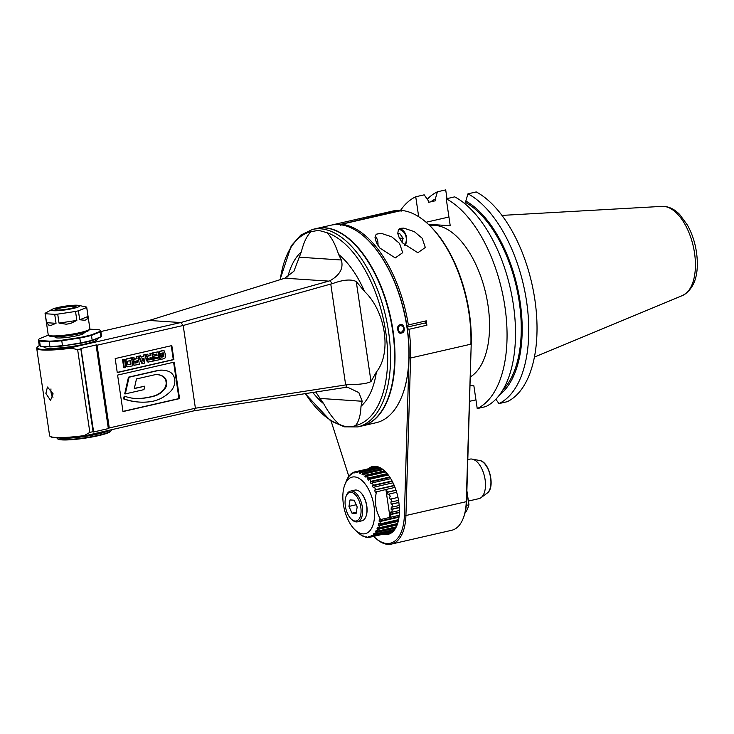 <?xml version="1.0" encoding="UTF-8"?>
<svg xmlns="http://www.w3.org/2000/svg" width="734" height="734" viewBox="0 0 734 734"><rect width="100%" height="100%" fill="white"/><g stroke="black" fill="none" stroke-linecap="round" stroke-linejoin="round"><path stroke-width="1.1" d="M315.721 391.984L323.758 403.81C328.924 413.233 334.19 420.123 339.567 424.472C345.494 427.197 350.815 427.546 355.513 425.536C358.788 421.766 360.614 415.343 361 406.287L362.201 401.25L358.88 392.635L347.852 387.359L345.714 387.378L193.758 410.875A54.032 27.672 -102.9 0 0 195.4 408.214L109.265 427.95A78.566 75.611 -126.2 0 1 108.421 428.573L93.346 432.032A78.566 18.717 -96.5 0 1 93.062 431.656L80.841 348.925L77.639 349.659L71.345 348.164A38.269 4.991 171.6 0 1 36.7 348.255A38.269 4.991 171.6 0 1 36.929 347.558L37.315 347.063A37.819 4.936 -8.4 0 0 70.813 347.723L180.72 322.547L328.768 281.122L284.875 278.204L149.213 320.455L100.879 331.529M36.7 348.255L49.609 435.693A38.269 4.991 -8.4 0 0 50.04 436.299A38.269 4.991 -8.4 0 0 84.254 435.601L89.851 432.39L93.062 431.656M84.254 435.601L83.859 436.051A37.819 4.936 171.6 0 1 50.545 436.666L50.04 436.299M193.758 410.875L83.859 436.051M108.421 428.573L96.053 344.796L108.329 428.454M109.265 427.95L97.053 345.209A78.566 75.611 -126.2 0 0 96.053 344.796M328.768 281.122L329.97 280.718C339.86 275.149 343.659 268.24 341.347 260.001L338.567 254.368A85.116 43.59 77.1 0 1 364.541 291.462C385.708 311.464 391.837 352.944 376.432 371.945L371.009 381.524C367.44 383.579 359.495 384.616 347.164 384.644L345.668 384.928L330.768 284.049L183.188 325.483L97.053 345.209M345.668 384.928L195.4 408.214L183.188 325.483A54.032 27.672 -102.9 0 0 180.72 322.547L149.213 320.455M70.813 347.723L71.345 348.164M80.841 348.925A78.566 18.717 -96.6 0 1 80.969 348.246L93.622 431.821M96.007 345.017L81.309 348.384M93.346 432.032L80.969 348.246M89.851 432.39L77.639 349.659M53.114 393.846L50.518 400.415L45.875 393.369L47.453 387.029L53.114 393.846M338.567 254.368C335.383 244.486 331.548 237.266 327.043 232.715L318.62 230.357L311.097 231.66C306.95 235.632 303.692 242.376 301.325 251.881L293.912 271.231L284.875 278.204M280.003 279.718L291.27 245.817L300.848 235.054L312.537 229.421L316.62 228.485A101.31 51.885 77.1 0 1 324.566 227.879A101.31 51.885 77.1 0 1 391.387 323.208A101.31 51.885 77.1 0 1 361.853 425.986L357.779 426.922L344.384 426.839L330.658 420.894L305.17 393.617M316.804 228.448A101.31 51.885 77.1 0 1 316.996 228.402A101.31 51.885 77.1 0 1 324.942 227.788A101.31 51.885 77.1 0 1 391.763 323.125A101.31 51.885 77.1 0 1 362.229 425.894A101.31 51.885 77.1 0 1 362.046 425.94M316.996 228.402L330.942 225.21A101.31 51.885 77.1 0 1 338.888 224.595A101.31 51.885 77.1 0 1 365.55 237.77A101.31 51.885 77.1 0 1 401.874 396.323A101.31 51.885 77.1 0 1 376.184 422.701L362.229 425.894M400.296 324.786C403.865 322.621 406.48 332.731 401.507 332.997C398.021 335.163 395.433 325.061 400.296 324.786L400.131 325.235L400.92 325.171M365.716 237.917A100.852 51.646 77.1 0 1 365.881 238.073A100.852 51.646 77.1 0 1 402.03 395.92A100.852 51.646 77.1 0 1 401.957 396.121M401.507 332.997L401.204 332.52C396.883 331.006 396.525 328.584 400.131 325.235C404.553 326.749 404.911 329.171 401.204 332.52L400.425 332.585M398.608 326.125L398.268 331.3M364.541 291.462L356.247 281.517C350.971 278.984 342.98 279.718 332.263 283.709L330.768 284.049M39.553 345.576L39.315 345.631A37.819 4.936 -8.4 0 0 37.315 347.063M43.921 346.476L44.003 347.035A27.011 3.523 -8.4 0 0 58.032 348.072A27.011 3.523 -8.4 0 0 84.97 344.035A27.011 3.523 -8.4 0 0 97.448 339.145L97.365 338.558M100.595 337.273L100.953 336.787A31.516 4.11 -8.4 0 0 101.32 336.411L100.943 336.915A31.067 4.055 171.6 0 1 100.595 337.273L92.227 340.604A31.067 4.055 171.6 0 1 80.492 343.292L62.574 345.98A31.067 4.055 171.6 0 1 50.297 346.898L40.746 346.264A31.067 4.055 171.6 0 1 40.012 345.907L39.508 345.54A31.516 4.11 -8.4 0 0 40.269 345.907L39.544 341.044L49.178 341.686L49.453 341.154A31.067 4.055 -8.4 0 0 61.72 340.237L79.639 337.548A31.067 4.055 -8.4 0 0 91.383 334.86L99.741 331.529A31.067 4.055 -8.4 0 0 99.943 330.117A31.067 4.055 -8.4 0 0 99.209 329.759L89.759 329.135A21.047 2.743 -8.4 0 0 89.887 328.749L86.722 307.317A21.047 2.743 -8.4 0 0 86.575 307.06L78.63 305.372A14.295 1.863 -8.4 0 0 77.51 305.243A14.295 1.863 -8.4 0 0 64.051 306.326A14.295 1.863 -8.4 0 0 52.261 309.262A14.295 1.863 -8.4 0 0 65.812 309.831A14.295 1.863 -8.4 0 0 78.63 305.372M101.32 336.411A31.516 4.11 -8.4 0 0 101.512 335.833L100.797 330.979A31.516 4.11 171.6 0 1 100.237 331.933L99.741 331.529M99.943 330.117L100.448 330.483A31.516 4.11 171.6 0 1 100.797 330.979M80.492 343.292L80.511 342.897A31.516 4.11 -8.4 0 0 92.53 340.145L100.953 336.787L100.237 331.933L91.814 335.282A31.516 4.11 171.6 0 1 79.786 338.035L79.639 337.548M92.227 340.604L91.383 334.86M62.574 345.98L80.511 342.897L79.786 338.035L61.739 340.75A31.516 4.11 171.6 0 1 49.178 341.686L49.894 346.549A31.516 4.11 -8.4 0 0 62.454 345.604L61.72 340.237M40.746 346.264L50.297 346.898M48.453 335.218A31.067 4.055 -8.4 0 0 47.719 335.42L39.361 338.75A31.067 4.055 -8.4 0 0 39.012 339.108A31.067 4.055 -8.4 0 0 39.893 340.521L39.544 341.044A31.516 4.11 171.6 0 1 38.434 340.191L39.159 345.044A31.516 4.11 -8.4 0 0 39.508 345.54M38.434 340.191A31.516 4.11 171.6 0 1 38.627 339.613L39.012 339.108M39.893 340.521L49.453 341.154M55.004 336.814L55.078 337.282A14.634 1.908 -8.4 0 0 57.298 337.943A14.634 1.908 -8.4 0 0 73.703 336.392A14.634 1.908 -8.4 0 0 84.025 333.007L83.96 332.539M48.472 335.236L49.738 336.154A19.928 2.597 -8.4 0 0 69.602 335.502A19.928 2.597 -8.4 0 0 88.814 330.383L89.759 329.135A21.047 2.743 -8.4 0 1 69.464 334.548A21.047 2.743 -8.4 0 1 48.472 335.236A21.047 2.743 -8.4 0 1 48.242 334.906L45.077 313.464A21.047 2.743 -8.4 0 0 45.224 313.721L54.72 314.354A21.047 2.743 -8.4 0 0 57.711 314.134L59.032 323.098L76.85 320.419L75.529 311.455A21.047 2.743 -8.4 0 0 78.391 310.803L79.712 319.758L88.025 316.455L86.704 307.491A21.047 2.743 -8.4 0 0 86.722 307.317M88.025 316.455L86.823 319.455A21.047 2.743 -8.4 0 1 84.823 320.263L79.712 319.758M76.85 320.419L70.446 323.547A21.047 2.743 -8.4 0 1 66.143 324.199L59.032 323.098M56.041 323.318L51.114 325.318A21.047 2.743 -8.4 0 1 48.82 325.171L46.545 322.685L56.041 323.318L54.72 314.354M46.545 322.685L45.224 313.721M52.261 309.262L45.086 313.29A21.047 2.743 -8.4 0 0 45.077 313.464M75.529 311.455L57.711 314.134M86.704 307.491L78.391 310.803M84.823 320.263L86.823 319.455M66.143 324.199L70.446 323.547M48.82 325.171L51.114 325.318M74.4 305.95A10.579 1.385 -8.4 0 0 61.885 307.207A10.579 1.385 -8.4 0 0 55.188 309.693A10.579 1.385 -8.4 0 0 65.739 309.344A10.579 1.385 -8.4 0 0 75.941 306.628A10.579 1.385 -8.4 0 0 74.4 305.95M75.62 306.904A10.129 1.321 -8.4 0 0 74.088 306.482A10.129 1.321 -8.4 0 0 62.895 307.528A10.129 1.321 -8.4 0 0 55.582 309.858M179.564 398.608L174.178 362.128L117.596 375.092L122.991 411.572L179.564 398.608L178.968 398.571L173.609 362.266M173.885 359.614L171.82 345.595L115.192 358.568L117.256 372.588L173.885 359.614L173.288 359.577L171.251 345.723M122.963 411.398L178.968 398.571M138.919 402.039A76.547 64.977 -86.2 0 1 138.616 402.021L139.212 402.067A76.547 64.977 93.8 0 1 124.184 398.929L124.78 396.259A53.206 45.169 93.8 0 0 135.395 398.498A53.206 45.169 93.8 0 0 141.552 398.415A101.164 85.878 93.8 0 0 154.296 396.085A23.727 20.139 93.8 0 0 164.985 388.644A7.89 6.698 93.8 0 0 163.177 376.395A16.891 14.341 93.8 0 0 157.599 374.643A16.891 14.341 93.8 0 0 154.039 374.927L136.469 378.946L134.304 388.58L144.754 386.185L143.983 389.626L125.312 393.901L124.716 393.864L128.468 377.184L157.287 370.587A25.185 21.378 -86.2 0 1 162.609 370.156A25.185 21.378 -86.2 0 1 162.902 370.184M138.616 402.021A76.547 64.977 -86.2 0 1 123.587 398.892L124.184 396.222L124.78 396.259M135.102 398.479A53.206 45.169 93.8 0 0 140.956 398.369A101.164 85.878 93.8 0 0 153.7 396.048A23.727 20.139 93.8 0 0 164.388 388.607A7.89 6.698 93.8 0 0 162.581 376.349A16.891 14.341 93.8 0 0 157.305 374.624M134.34 388.396L144.754 386.185M139.212 402.067A76.547 64.977 93.8 0 0 150.764 401.617A43.315 36.773 93.8 0 0 170.49 391.47A14.258 12.102 93.8 0 0 174.655 383.267A10.359 8.79 93.8 0 0 169.187 371.633A25.185 21.378 93.8 0 0 163.205 370.193A25.185 21.378 93.8 0 0 157.883 370.624L157.287 370.587M125.312 393.901L129.056 377.23L157.883 370.624M129.056 377.23L128.468 377.184M124.184 398.929L123.587 398.892M117.238 372.413L173.288 359.577M163.049 352.834L160.718 353.513L160.636 354.256L162.269 353.88L162.508 355.476L158.883 356.128L158.81 351.907L161.15 350.852L163.618 350.824M161.287 357.1L163.352 356.229L162.829 352.898L163.425 352.944L163.948 356.265L162.076 357.1L161.03 356.495L159.636 356.816L160.544 359.137L162.911 359.027L165.398 357.724L165.315 354.072L164.214 350.861L163.205 350.678M160.783 359.22L159.948 359.1L159.049 356.77L161.03 356.495M160.618 354.082L162.269 353.88M154.112 360.954L153.837 359.119L157.48 358.284L157.315 357.192L153.874 357.972L153.626 356.265L157.067 355.476L156.847 353.999L153.204 354.834L152.938 352.999L157.966 351.852L159.14 359.798L153.516 360.908L153.25 359.073L156.883 358.238L156.746 357.32M153.874 357.972L153.287 357.935L153.03 356.229L156.47 355.439L156.278 354.137M153.204 354.834L152.617 354.797L152.342 352.962L157.966 351.852M148.314 362.055L147.305 361.844L146.506 359.779L147.139 357.366L145.727 354.476L147.69 354.201L148.488 356.036L147.892 355.999M148.231 355.953L150.259 355.495L149.965 353.504L151.956 353.228L153.131 361.174L147.993 362.055M142.543 363.596L141.956 363.559L138.295 356.183L140.478 355.852L141.066 357.128L143.809 356.504L144.011 355.045L145.626 354.678L144.314 363.192L142.543 363.596L138.882 356.219L140.478 355.852M140.992 356.972L143.222 356.458L143.414 355.008L145.626 354.678M134.515 365.22L133.505 365.009L132.707 362.935L133.349 360.522L131.927 357.642L133.891 357.366L134.689 359.201L134.093 359.155M134.441 359.119L136.469 358.651L136.175 356.669L138.157 356.385L139.332 364.33L134.203 365.22M127.588 366.826L126.276 366.174L125.413 359.999L126.734 358.825L130.955 357.862L131.551 357.898L132.726 365.853L127.266 366.835M123.752 367.725L122.578 359.779L123.973 359.458L124.56 359.504L125.734 367.45L123.752 367.725M164.214 350.861L161.746 350.898L159.397 351.944L159.351 355.329L158.755 355.284M159.48 356.164L159.351 355.329M159.636 356.816L159.049 356.77M153.837 359.119L153.25 359.073M157.48 358.284L156.883 358.238M153.626 356.265L153.03 356.229M157.067 355.476L156.47 355.439M152.938 352.999L152.342 352.962M148.488 356.036L150.855 355.531L150.562 353.54L151.956 353.228M148.589 362.101L147.901 361.89L147.103 359.816L147.736 357.403L146.323 354.513L147.69 354.201M148.947 359.935L151.433 359.449L151.158 357.577L148.47 358.394L148.947 359.935L148.351 359.899M147.736 357.403L147.139 357.366M146.323 354.513L145.727 354.476M150.855 355.531L150.259 355.495M150.562 353.54L149.965 353.504M151.433 359.449L150.837 359.403L150.589 357.706M148.158 359.853L150.837 359.403M143.515 358.467L141.873 358.843L143.102 361.422L143.515 358.467M138.882 356.219L138.295 356.183M143.809 356.504L143.222 356.458M144.011 355.045L143.414 355.008M142.635 360.44L142.891 358.605M134.689 359.201L137.056 358.697L136.763 356.706L138.157 356.385M134.79 365.257L134.102 365.046L133.304 362.972L133.937 360.568L132.524 357.678L133.891 357.366M135.157 363.091L137.634 362.605L137.359 360.743L134.671 361.55L135.157 363.091L134.551 363.055M133.937 360.568L133.349 360.522M132.524 357.678L131.927 357.642M137.056 358.697L136.469 358.651M136.763 356.706L136.175 356.669M137.634 362.605L137.047 362.568L136.79 360.871M134.359 363.009L137.047 362.568M127.863 366.872L126.863 366.211L126.009 360.036L127.331 358.862L131.551 357.898M130.459 360.266L127.432 361.422L127.9 364.422L131.028 364.119L130.459 360.266M131.028 364.119L127.9 364.422M130.432 364.082L129.89 360.394M124.34 367.771L123.165 359.816L124.56 359.504M123.165 359.816L122.578 359.779M66.491 437.73A26.901 3.514 -8.4 0 0 108.109 430.491M58.711 437.914A27.351 3.569 -8.4 0 0 61.096 438.207A27.351 3.569 -8.4 0 0 88.364 435.886A27.351 3.569 -8.4 0 0 110.302 429.986M57.069 437.868L57.133 438.281A27.351 3.569 -8.4 0 0 57.435 438.712A27.351 3.569 -8.4 0 0 61.289 439.528A27.351 3.569 -8.4 0 0 90.218 436.923A27.351 3.569 -8.4 0 0 111.082 430.785A27.351 3.569 -8.4 0 0 111.247 430.289L111.173 429.785M57.435 438.712L57.94 439.079A26.901 3.514 -8.4 0 0 84.768 438.198A26.901 3.514 -8.4 0 0 110.706 431.289L111.082 430.785M52.967 397.314A6.863 3.514 77.1 0 1 51.004 392.195A6.863 3.514 77.1 0 1 50.985 388.937M374.881 467.292A34.333 17.579 77.1 0 1 375.845 466.668M390.993 532.801A34.333 17.579 77.1 0 1 389.855 532.655M384.579 533.866A34.333 17.579 -102.9 0 0 385.745 534.013A34.333 17.579 -102.9 0 0 388.442 533.801A34.333 17.579 -102.9 0 0 397.066 525.067M384.68 470.989A34.333 17.579 -102.9 0 0 373.111 466.879A34.333 17.579 -102.9 0 0 369.606 468.503M383.267 534.168A34.782 17.809 -102.9 0 0 385.433 534.535A34.782 17.809 -102.9 0 0 396.984 525.269A34.782 17.809 -102.9 0 0 384.515 470.833A34.782 17.809 -102.9 0 0 368.294 468.797M348.806 476.274L331.135 421.197M409.003 358.761L404.379 515.341A43.902 22.479 77.1 0 1 375.202 537.774A43.902 22.479 77.1 0 1 373.744 536.352M407.251 328.327L407.297 328.401A100.182 51.307 77.1 0 1 409.049 357.219M389.029 269.855A100.182 51.307 77.1 0 1 406.975 326.199L406.948 326.272M407.297 328.401A389.433 269.451 -158 0 0 408.985 329.309A101.31 51.885 77.1 0 1 410.59 357.999L405.93 515.516A45.022 23.057 77.1 0 1 391.396 544.096A45.022 23.057 77.1 0 1 376.01 538.517L375.202 537.774M408.985 329.309L426.894 325.208L425.399 322.942L407.076 327.135M406.975 326.199A389.002 197.932 -33.5 0 1 408.343 324.942L426.252 320.841L425.399 322.942M340.695 225.595L341.475 224.274A101.31 51.885 77.1 0 1 408.343 324.942M341.475 224.274L401.792 210.465A101.31 51.885 -102.9 0 1 427.564 223.567A101.31 51.885 -102.9 0 1 470.898 344.182L410.59 357.999L409.031 357.825M391.396 544.096L451.713 530.278A45.022 23.057 -102.9 0 0 463.126 518.562L463.53 517.534A43.902 22.479 -102.9 0 0 466.576 501.093L471.228 343.585A100.182 51.307 -102.9 0 0 428.372 224.31L427.564 223.567M331.796 225.026A101.31 51.885 77.1 0 1 332.64 224.815L392.947 211.007A101.31 51.885 -102.9 0 1 400.012 210.346L401.113 211.236M339.42 224.632L400.012 210.346M464.952 513.185A33.773 17.295 -102.9 0 0 467.751 508.231A33.773 17.295 -102.9 0 0 468.824 504.928L466.852 491.587M466.292 505.506L468.943 504.68L466.879 490.716M468.411 501.056L478.935 498.643A20.258 10.377 -102.9 0 0 481.027 497.67A20.258 10.377 -102.9 0 0 484.523 476.577A20.258 10.377 -102.9 0 0 472.191 459.108A20.258 10.377 -102.9 0 0 469.888 459.145L467.797 459.622M467.833 508.02A33.314 17.066 -102.9 0 0 467.916 507.818A33.314 17.066 -102.9 0 0 468.943 504.68M332.64 224.815A101.31 51.885 77.1 0 1 339.695 224.164M463.126 518.562A45.022 23.057 -102.9 0 0 466.246 501.698L471.228 343.585M426.894 325.208A101.31 51.885 -102.9 0 0 426.252 320.841M379.781 247.982L376.386 242.532L375.019 237.559L375.652 235.109L376.652 234.128L381.157 233.302L391.717 236.825L399.571 243.449L402.691 252.67L395.222 257.928L379.781 247.982M402.397 242.798L417.839 252.744L425.307 247.486L422.188 238.266L414.334 231.641L403.773 228.118L400.892 228.292L398.388 229.76L397.745 233.513L399.314 237.99L402.397 242.798M375.248 235.953A11.817 10.037 -86.2 0 1 377.863 242A11.817 10.037 -86.2 0 1 377.946 245.367M399.801 228.659A11.258 9.56 -86.2 0 1 404.966 245.734M398.635 229.476A10.129 8.597 -86.2 0 1 405.59 235.293A10.129 8.597 -86.2 0 1 404.636 245.395M401.948 242.202L403.149 238.321L399.617 233.421L397.8 233.834M399.351 238.064L403.149 238.321M398.865 502.561L391.176 504.185L390.855 501.983L392.057 501.845L391.295 498.927L397.975 497.404M391.176 504.185L398.846 502.432M392.378 504.047L392.497 507.038L399.195 505.506M399.324 507.396L391.13 509.277L391.286 507.038L392.497 507.038M391.13 509.277L392.332 509.268L391.8 512.259L390.616 512.121L389.974 514.332L391.158 514.47L390.002 517.36L385.891 489.514L387.846 492.046L386.745 492.441L396.048 490.312M386.745 492.441L388.002 494.432L389.112 494.037L390.497 496.799L389.323 497.074L390.13 499.203L391.295 498.927M396.002 490.174L387.846 492.046M385.873 489.495L395.002 487.404M344.87 484.642A29.039 14.873 77.1 0 1 371.23 495.349A29.039 14.873 77.1 0 1 362.926 533.875A29.039 14.873 77.1 0 1 355.284 530.095A29.039 14.873 77.1 0 1 344.87 484.642L346.173 481.385A32.663 16.588 146.5 0 1 346.549 480.495L346.861 479.697A33.544 17.176 77.1 0 1 347.788 477.852L347.43 478.742A32.663 12.854 152.3 0 1 348.2 477.504L348.558 476.614A33.544 17.176 77.1 0 1 349.687 475.164L349.274 476.118A32.663 8.79 157.5 0 1 350.182 475.182L350.595 474.228A33.544 17.176 77.1 0 1 351.898 473.191L351.43 474.201A32.663 4.514 162.3 0 1 352.458 473.586L352.926 472.586A33.544 17.176 77.1 0 1 354.375 471.999L353.834 473.026L354.953 472.76L355.495 471.733A33.544 17.176 77.1 0 1 357.045 471.604L356.43 472.641L357.623 472.724L358.229 471.687A33.544 17.176 77.1 0 1 359.853 472.026L359.165 473.045A32.663 8.551 176.4 0 0 360.394 473.467L361.073 472.448A33.544 17.176 77.1 0 1 362.724 473.237L361.963 474.219A32.663 12.625 -178.4 0 0 363.192 474.981L363.954 473.999A33.544 17.176 77.1 0 1 365.587 475.228L364.752 476.155A32.663 16.387 -172.7 0 0 365.963 477.228L366.798 476.302A33.544 17.176 77.1 0 1 368.376 477.935L367.468 478.788A32.663 19.745 -166 0 0 368.624 480.146L369.532 479.302A33.544 17.176 77.1 0 1 371.028 481.302L370.046 482.064A32.663 22.626 -158 0 0 371.12 483.678L372.092 482.917A33.544 17.176 77.1 0 1 373.459 485.238L372.422 485.89A32.663 24.938 -148.1 0 0 373.386 487.725L374.423 487.073A33.544 17.176 77.1 0 1 375.624 489.651L374.533 490.184A32.663 26.644 -135.7 0 0 375.358 492.184L385.891 489.514M399.213 515.268L380.588 519.544C375.661 511.057 374.285 501.753 376.469 491.642M355.284 530.095L357.88 532.471A32.663 16.387 7.3 0 0 358.761 533.242L359.394 533.829A33.544 17.176 77.1 0 0 361.036 535.058L360.321 534.416A32.663 12.625 1.6 0 0 361.55 535.169L362.266 535.811A33.544 17.176 77.1 0 0 363.908 536.609L363.119 535.93A32.663 8.551 -3.6 0 0 364.348 536.352L365.137 537.031A33.544 17.176 77.1 0 0 366.752 537.371L365.89 536.673L367.945 537.444A33.544 17.176 77.1 0 0 369.496 537.325L368.56 536.637L369.679 536.361L370.615 537.059A33.544 17.176 77.1 0 0 372.055 536.471L371.055 535.802A32.663 4.514 -17.7 0 1 372.083 535.196L373.092 535.857A33.544 17.176 77.1 0 0 374.395 534.829L373.331 534.214A32.663 8.79 -22.5 0 1 374.239 533.279L375.303 533.893A33.544 17.176 77.1 0 0 376.432 532.434L375.313 531.893A32.663 12.854 -27.7 0 1 376.083 530.654L377.193 531.205A33.544 17.176 77.1 0 0 378.12 529.361L376.964 528.902A32.663 16.588 -33.5 0 1 377.579 527.397L378.735 527.856A33.544 17.176 77.1 0 0 379.432 525.682L378.239 525.315A32.663 19.928 -40.2 0 1 378.68 523.571L379.863 523.938A33.544 17.176 77.1 0 0 380.322 521.47L379.111 521.223A32.663 22.772 -48.3 0 1 379.368 519.287L380.588 519.544M391.158 514.47L399.388 512.58M389.974 514.332L399.397 512.176M399.415 510.515L391.8 512.259M392.332 509.268L399.342 507.671M379.111 521.223L399.076 516.644M356.43 472.641L357.862 472.311M358.229 471.687L378.203 467.108M379.414 467.54L359.853 472.026M359.165 473.045L360.954 472.632M361.073 472.448L380.432 468.008M381.9 468.852L362.724 473.237M361.963 474.219L382.79 469.457M363.954 473.999L383.029 469.632M384.561 470.879L365.587 475.228M364.752 476.155L385.185 471.476M366.798 476.302L385.68 471.971M387.176 473.632L368.376 477.935M367.468 478.788L387.625 474.173M369.532 479.302L388.277 475.008M389.708 477.017L371.028 481.302M370.046 482.064L390.011 477.485M372.092 482.917L390.745 478.651M392.066 480.972L373.459 485.238M372.422 485.89L392.268 481.339M374.423 487.073L393.011 482.816M394.186 485.394L375.624 489.651M374.533 490.184L394.296 485.651M350.246 475.036L349.687 475.164M352.733 473.008L351.898 473.191M376.973 466.815L354.375 471.999M377.496 466.925L357.045 471.604M363.908 536.609L364.486 536.481M366.752 537.371L367.606 537.178M369.496 537.325L391.947 532.178M368.56 536.637L369.688 536.37M391.965 532.168L370.615 537.059M372.055 536.471L392.433 531.801M371.055 535.802L372.505 535.471M393.011 531.297L373.092 535.857M374.395 534.829L393.919 530.352M373.331 534.214L375.129 533.792M394.635 529.462L375.303 533.893M376.432 532.434L395.589 528.049M375.313 531.893L396.112 527.122M396.259 526.838L377.193 531.205M378.12 529.361L397.085 525.021M376.964 528.902L397.378 524.223M397.608 523.535L378.735 527.856M379.432 525.682L398.223 521.369M378.239 525.315L398.378 520.7M398.599 519.644L379.863 523.938M380.322 521.47L399.002 517.195M365.945 516.525A15.304 7.835 -102.9 0 0 366.027 516.323A15.304 7.835 -102.9 0 0 360.532 492.367A15.304 7.835 -102.9 0 0 360.376 492.22M357.531 521.828L361.862 520.837A15.763 8.074 -102.9 0 0 365.862 516.736A15.763 8.074 -102.9 0 0 360.211 492.074A15.763 8.074 -102.9 0 0 354.825 490.119L350.494 491.11A15.763 8.074 77.1 0 1 361.88 504.671A15.763 8.074 77.1 0 1 357.531 521.828A15.763 8.074 77.1 0 1 356.293 521.929A15.763 8.074 77.1 0 1 352.146 519.874L351.338 519.131A14.634 7.496 77.1 0 1 346.09 496.23A14.634 7.496 77.1 0 1 359.376 501.625A14.634 7.496 77.1 0 1 355.192 521.039A14.634 7.496 77.1 0 1 351.338 519.131M346.09 496.23L346.494 495.211A15.763 8.074 77.1 0 1 350.494 491.11M356.1 513.451L351.99 513.176L348.953 506.414L350.035 499.927L354.146 500.203L357.183 506.965L356.1 513.451M356.311 512.185L351.99 513.176M356.192 504.753L348.953 506.414M389.112 494.037L396.672 492.303M389.323 497.074L390.497 496.799M398.534 500.359L392.057 501.845M446.997 198.63L445.703 189.904L437.436 191.794L435.308 199.006L435.565 200.731L428.5 202.345L428.243 200.63L424.197 194.831L415.738 196.767L418.683 216.704M498.927 403.599L507.194 401.709A110.788 56.738 -102.9 0 0 534.866 299.692A110.788 56.738 -102.9 0 0 476.219 191.932L467.953 193.831A110.788 56.738 77.1 0 1 526.599 301.591A110.788 56.738 77.1 0 1 498.927 403.599L495.854 399.213M469.521 401.314L475.935 399.846M469.989 385.57L473.87 385.827L477.228 408.572L485.679 406.636A110.788 56.738 -102.9 0 0 513.36 304.619A110.788 56.738 -102.9 0 0 454.704 196.859L446.244 198.795A110.788 56.738 77.1 0 1 504.9 306.555A110.788 56.738 77.1 0 1 477.228 408.572M428.344 224.283L450.226 225.742L446.244 198.795M400.369 210.63A110.788 56.738 77.1 0 1 415.738 196.767M470.246 376.982A78.795 40.352 -102.9 0 0 484.486 288.315A78.795 40.352 -102.9 0 0 429.821 225.677M430.83 201.813A104.393 53.463 77.1 0 1 435.308 199.006M427.261 199.226A110.788 56.738 77.1 0 1 437.436 191.794M448.942 217.016L426.087 222.255M464.209 203.19L466.072 202.758L465.824 201.043L467.953 193.831M465.824 201.043A104.393 53.463 77.1 0 1 519.323 296.958A104.393 53.463 77.1 0 1 499.588 394.828M502.937 389.809A102.714 52.6 -102.9 0 0 517.644 292.655A102.714 52.6 -102.9 0 0 466.072 202.758M362.201 401.25L319.859 398.424M287.746 277.03A85.116 43.59 77.1 0 1 301.325 251.881M339.567 424.472A99.448 50.93 77.1 0 1 305.417 393.58M280.25 279.636A99.448 50.93 77.1 0 1 311.097 231.66M323.758 403.81A85.116 43.59 77.1 0 1 312.776 392.442M341.347 260.001L299.004 257.184M312.537 229.421A101.31 51.885 77.1 0 1 320.116 228.788A101.31 51.885 77.1 0 1 320.483 228.806A101.31 51.885 77.1 0 1 387.304 324.144A101.31 51.885 77.1 0 1 357.779 426.922M327.043 232.715A99.448 50.93 77.1 0 1 385.745 332.089A99.448 50.93 77.1 0 1 355.513 425.536M376.432 371.945A85.116 43.59 77.1 0 1 361 406.287M347.164 384.644A68.491 35.076 77.1 0 1 345.714 387.378M371.009 381.524L356.247 281.517M329.97 280.718A68.491 35.076 77.1 0 1 332.263 283.709M141.552 398.415L140.956 398.369M154.296 396.085L153.7 396.048M164.985 388.644L164.388 388.607M163.177 376.395L162.581 376.349M159.397 351.944L158.81 351.907M161.746 350.898L161.15 350.852M160.544 359.137L159.948 359.1M162.076 357.1L161.489 357.054M162.636 356.972L162.04 356.926M163.948 356.265L163.352 356.229M163.966 354.724L163.37 354.687M163.93 354.476L163.333 354.439M147.901 361.89L147.305 361.844M147.103 359.816L146.506 359.779M147.066 358.302L146.47 358.265M146.993 356.825L146.396 356.788M148.754 356.008L148.277 355.981M149.745 359.834L149.149 359.798M134.102 365.046L133.505 365.009M133.304 362.972L132.707 362.935M133.267 361.467L132.68 361.422M133.193 359.99L132.606 359.944M134.955 359.174L134.478 359.137M135.946 362.991L135.35 362.954M126.863 366.211L126.276 366.174M126.12 363.156L125.523 363.119M126.009 360.036L125.413 359.999M127.331 358.862L126.734 358.825M404.379 515.341L405.93 515.516L466.246 501.698L466.576 501.093M479.678 460.502C489.532 461.631 495.533 487.844 487.156 493.147A17.157 8.78 -102.9 0 0 490.119 475.293A17.157 8.78 -102.9 0 0 479.678 460.502L472.191 459.108M663.701 206.382A45.893 23.506 -102.9 0 0 662.105 206.373L664.215 206.382C669.894 206.951 675.069 209.676 679.73 214.557L687.51 225.2C693.557 236.293 696.814 248.413 697.3 261.552C697.795 278.507 692.868 289.829 682.528 295.508A45.893 23.506 -102.9 0 0 693.566 247.642A45.893 23.506 -102.9 0 0 663.701 206.382M162.609 370.156L163.205 370.193M161.049 359.256L160.462 359.21M487.156 493.147L481.027 497.67M662.105 206.373L501.964 215.401M682.528 295.508L534.416 357.091"/></g></svg>
